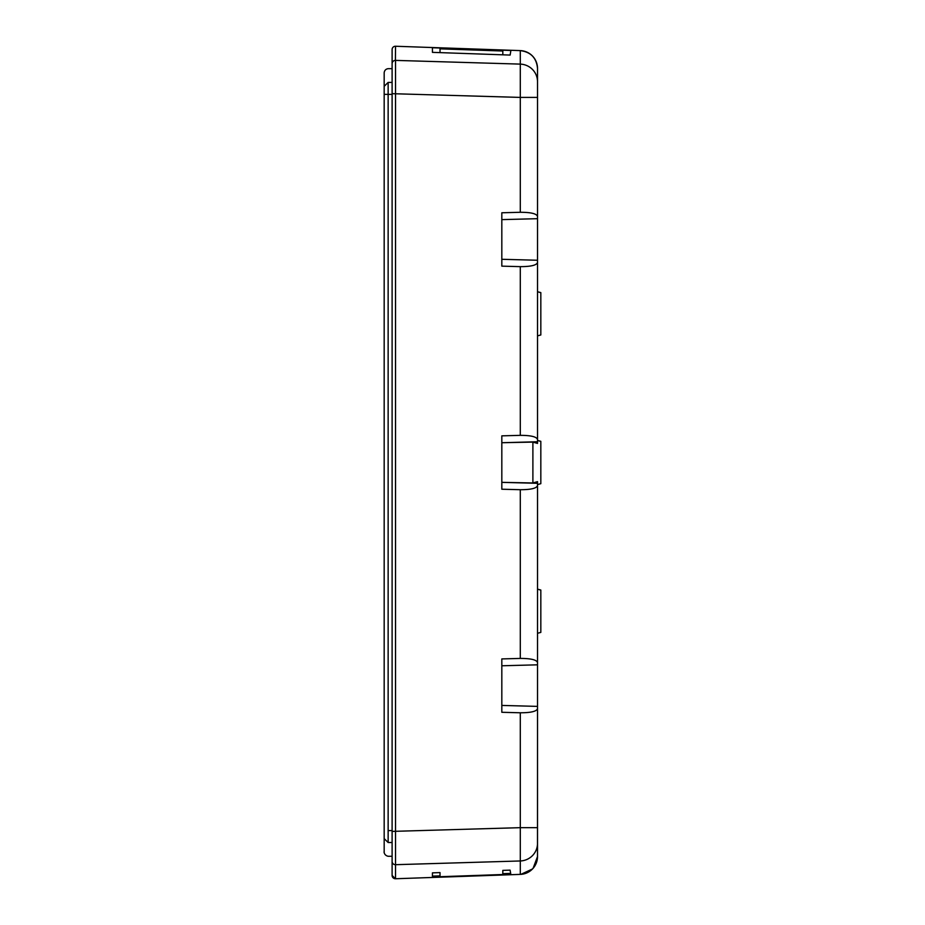<?xml version="1.0" encoding="UTF-8"?>
<svg xmlns="http://www.w3.org/2000/svg" width="925" height="925" viewBox="0 0 925 925"><rect width="100%" height="100%" fill="white"/><g stroke="black" fill="none" stroke-linecap="round" stroke-linejoin="round"><path stroke-width="1.39" d="M392.108 856.272L388.142 856.272C383.459 855.313 384.002 850.329 384.176 852.295L384.176 86.326L384.176 94.362L388.142 94.373L388.142 82.406C388.142 64.091 388.142 64.091 388.142 82.406L384.176 86.326L384.176 72.636C384.546 70.323 385.864 69.005 388.142 68.67L392.108 68.67M384.176 838.605L388.142 842.525C388.142 860.851 388.142 860.851 388.142 842.525L388.142 830.569C383.436 830.569 383.436 830.569 388.142 830.569L388.142 94.373L392.108 94.373M392.108 847.751L392.108 861.51M392.108 875.443A3.307 3.307 0 0 0 395.414 878.75L392.108 875.443L392.108 49.557A3.307 3.307 0 0 1 395.53 46.25L395.368 46.25M392.108 63.652A3.307 3.261 0 0 1 395.414 60.391L395.53 46.25L520.301 50.609A17.841 17.841 0 0 1 537.518 68.438L537.518 81.747A17.841 17.644 0 0 0 520.301 64.114L395.53 60.391L395.53 864.69L520.301 860.967A17.841 17.644 0 0 0 537.518 843.346L537.518 856.562L533.135 868.251L537.518 856.538L537.518 755.378M502.818 54.818L502.818 50.817L440.022 48.632L440.022 52.621M537.518 589.144L540.824 590.034L540.824 632.399L537.518 633.278L537.518 745.423M537.518 745.4L537.483 857.625M537.518 179.6L537.518 216.438C536.65 213.675 530.904 212.287 520.301 212.287L501.824 212.773L501.824 266.146L520.301 266.643C530.915 266.631 536.65 265.244 537.518 262.48L537.518 299.203M520.301 50.609L520.301 97.414L537.518 97.414L537.518 439.514C536.65 436.75 530.904 435.363 520.301 435.351L501.824 435.848L501.824 489.221L520.301 489.707C530.915 489.707 536.65 488.319 537.518 485.556L537.518 596.637M537.518 291.722L540.824 292.601L540.824 334.966L537.518 335.856L537.518 443.433L532.893 442.092L501.824 442.728L537.518 441.745M395.414 878.75A3.307 3.307 0 0 0 395.53 878.75L432.426 877.455L432.426 872.865L440.022 872.599L440.022 876.715L502.818 874.518L502.818 870.39L510.091 870.136L510.889 874.703L520.301 874.379C530.788 873.038 536.535 867.095 537.518 856.538A17.841 17.841 0 0 1 520.301 874.391L395.414 878.75M502.818 51.025L440.022 48.84M537.518 484.573L540.824 483.683L540.824 441.317L537.518 440.427M532.453 868.991L520.937 874.345L532.453 868.991M432.426 877.443L520.301 874.391M510.889 874.703L520.301 874.379L520.301 827.667L392.108 831.402M440.034 876.727L502.818 874.53L502.818 872.113M432.426 47.753L510.877 50.493L510.137 55.072L432.426 52.355L432.426 47.753L432.426 52.355M537.518 97.414L537.518 81.747M501.824 219.63L537.518 218.682L537.518 260.249L501.824 259.289M540.824 292.67L537.518 291.78L537.518 303.238M537.518 328.433L537.518 324.397M540.824 441.387L537.518 440.497M501.824 482.364L537.518 483.312L537.518 481.636L532.893 482.966L532.893 442.092M532.893 482.966L501.824 482.341M537.518 483.312L537.518 662.577C536.65 659.814 530.904 658.427 520.301 658.427L501.824 658.924L501.824 712.285L520.301 712.782L520.301 827.667L537.518 827.667L537.518 708.631C536.65 711.394 530.915 712.782 520.301 712.782M540.824 590.092L537.518 589.213L537.518 600.66M537.518 625.867L537.518 621.831M501.824 665.78L537.518 664.821L537.518 706.388L501.824 705.428M537.518 843.346L537.518 827.667M392.108 82.406L388.142 82.406M392.108 842.525L388.142 842.525M392.108 830.569L388.142 830.569M432.426 876.125L440.022 875.859M502.818 873.663L510.507 873.397M395.53 878.75L395.53 864.69A3.307 3.261 0 0 1 392.108 861.429M392.108 93.679L520.301 97.414L520.301 212.287M520.301 266.643L520.301 435.351M520.301 489.707L520.301 658.427M537.518 68.462C536.535 57.917 530.8 51.962 520.301 50.621"/></g></svg>
